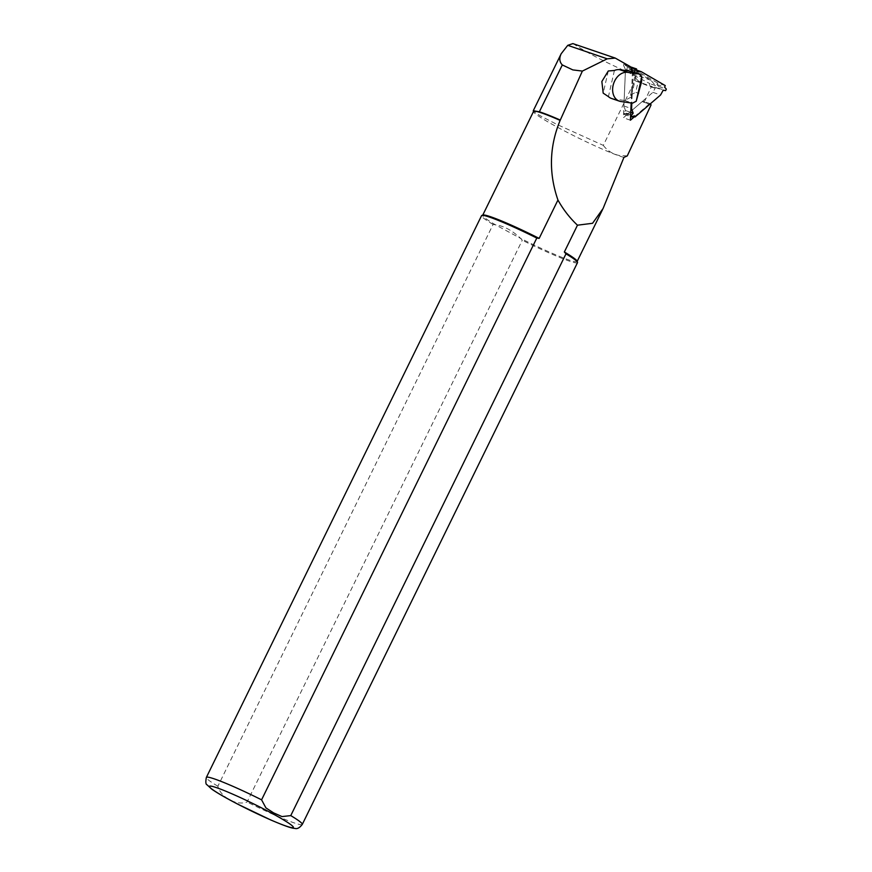 <?xml version="1.0" encoding="UTF-8"?>
<svg xmlns="http://www.w3.org/2000/svg" width="872" height="872" viewBox="0 0 872 872"><rect width="100%" height="100%" fill="white"/><g stroke="black" fill="none" stroke-linecap="round" stroke-linejoin="round"><path stroke-width="0.65" stroke-dasharray="4.36 3.27" d="M635.982 76.365L631.23 97.054L630.641 94.961L634.751 77.085L635.982 76.365L631.372 71.341M620.864 101.512L613.005 98.819L624.679 100.487L631.23 97.054M613.005 98.819A15.02 11.118 -71.1 0 1 611.49 98.46M614.411 70.49L608.416 96.607M624.679 100.487L632.538 103.169M641.498 82.066L638.315 80.976L635.71 92.312L638.893 93.402M608.285 70.981L603.195 93.141M638.315 80.976L634.751 77.085M630.641 94.961L635.71 92.312M572.882 43.6L574.005 44.178C586.529 52.483 604.917 62.032 629.148 72.801L649.956 83.701L648.779 86.088L634.98 80.704L603.293 145.373L556.478 124.216L539.801 115.529L533.272 110.94M627.273 155.892L619.218 155.467C612.689 154.104 607.381 150.747 603.293 145.373M651.079 104.891L644.037 102.482L651.569 86.372L634.98 80.704M651.569 86.372L654.371 88.007L655.504 85.598L650.861 80.224L622.99 64.048L630.042 66.457M650.861 80.224L629.148 72.801M655.504 85.598L649.956 83.701M654.371 88.007L648.779 86.088M623.927 157.407A52.571 4.131 26.1 0 1 571.879 134.746A52.571 4.131 26.1 0 1 533.566 111.79A52.571 4.131 26.1 0 1 533.555 111.431M577.111 261.164A52.571 4.131 26.1 0 1 577.111 261.524A52.571 4.131 26.1 0 1 520.639 238.405L522.284 240.236L247.07 802.011C236.781 806.055 220.703 797.368 217.869 786.239L493.083 224.464L495.449 224.802C503.853 225.913 512.245 230.448 520.639 238.405L495.449 224.802A52.571 4.131 26.1 0 1 482.685 215.264A52.571 4.131 26.1 0 1 482.979 215.046M577.493 262.635A53.41 4.197 26.1 0 1 522.284 240.236M493.083 224.464A53.41 4.197 26.1 0 1 481.573 215.646M634.38 116.772L649.215 103.997L650.403 103.735M632.385 71.678L631.175 102.972M644.037 102.482A1.668 1.232 108.9 0 0 642.163 101.588L623.371 117.785L625.486 69.607L622.99 64.048M630.412 120.194L623.371 117.785M625.486 69.607L632.538 72.016M634.358 72.354L633.159 72.681L631.818 103.07M665.249 85.587L657.553 82.96L656.943 84.519L658.654 86.492L657.946 87.996L655.526 87.571L652.888 92.345L627.328 114.363L633.17 116.358M652.888 92.345L660.573 94.983M627.328 114.363L626.652 113.164L624.156 114.385L623.578 113.098L625.475 110.537L623.883 105.981L625.464 70.054L633.159 72.681M623.883 105.981L630.936 108.39M657.553 82.96L633.584 69.052L636.734 70.131M625.464 70.054L626.761 69.706L627.557 66.512L628.843 66.294L629.366 69.28L633.584 69.052M656.943 84.519L664.638 87.146M658.654 86.492L666.339 89.118M657.946 87.996L665.63 90.623M655.526 87.571L663.211 90.198M626.761 69.706L632.364 71.624M627.557 66.512L630.521 67.526M628.843 66.294L630.173 66.752M629.366 69.28L637.051 71.907M626.652 113.164L634.336 115.791M624.156 114.385L630.576 116.586M623.578 113.098L630.62 115.507M625.475 110.537L630.761 112.346M616.918 58.838L574.005 44.178M302.279 824.422A53.41 4.197 26.1 0 1 247.07 802.011M217.869 786.239A53.41 4.197 26.1 0 1 206.359 777.432M642.163 101.588L649.215 103.997M602.65 209.389L603.075 208.517M650.338 103.714L643.285 101.305"/><path stroke-width="1.31" d="M619.349 101.141L611.49 98.46A15.02 11.118 -71.1 0 1 608.416 96.607L603.195 93.141L601.854 81.51L608.285 70.981L614.411 70.49A15.02 11.118 -71.1 0 1 619.687 69.673L631.372 71.341L639.231 74.022L627.546 72.354A15.02 11.118 108.9 0 0 613.114 85.347A15.02 11.118 108.9 0 0 619.349 101.141A15.02 11.118 108.9 0 0 620.864 101.512L632.538 103.169L636.2 101.25L641.803 76.823L639.231 74.022M636.2 101.25L641.498 82.066L641.803 76.823M482.761 215.122L533.555 111.431A52.571 4.131 26.1 0 1 560.14 120.391L582.376 71.079L572.828 69.902L562.309 64.942C559.432 61.912 559.061 58.162 561.197 53.715L567.759 45.333L572.882 43.6M650.403 103.735L651.079 104.891L627.273 155.892L623.927 157.407L603.075 208.517L592.568 223.287L577.471 225.194L564.348 251.997A52.571 4.131 26.1 0 1 577.111 261.164L577.493 262.265A53.41 4.197 26.1 0 1 577.493 262.635L302.279 824.422A53.41 4.197 26.1 0 0 290.768 815.603L565.983 253.828L564.348 251.997M261.578 799.831A53.41 4.197 26.1 0 0 206.359 777.432L481.573 215.646A53.41 4.197 26.1 0 1 481.867 215.428L482.979 215.046A52.571 4.131 26.1 0 1 539.158 238.394L536.792 238.056L261.578 799.831L265.916 807.886L273.634 812.9L282.016 816.584L290.768 815.603M560.14 120.391C549.338 146.463 548.608 173.016 557.949 200.037L539.158 238.394M533.49 111.572L533.272 110.733L539.354 111.801A52.909 4.153 26.1 0 1 560.042 119.955M557.949 200.037C563.258 209.574 569.765 217.956 577.471 225.194M565.983 253.828A53.41 4.197 26.1 0 1 577.493 262.265M481.867 215.428A53.41 4.197 26.1 0 1 536.792 238.056M631.175 102.972L630.412 120.194L634.38 116.772M582.376 71.079L607.228 58.827L615.261 58.086L630.042 66.457L632.538 72.016M630.576 116.586L631.84 117.011L634.336 115.791L635.023 116.99L660.573 94.983L663.211 90.198L665.63 90.623L666.339 89.118L664.638 87.146L665.249 85.587L641.269 71.678L637.051 71.907L636.527 68.921L635.241 69.139L634.358 72.354M631.818 103.07L631.579 108.608L633.159 113.164L631.263 115.725L631.84 117.011M633.17 116.358L635.023 116.99M630.936 108.39L631.579 108.608M636.734 70.131L641.269 71.678M632.364 71.624L634.445 72.332M630.521 67.526L635.241 69.139M630.173 66.752L636.527 68.921M630.62 115.507L631.263 115.725M630.761 112.346L633.159 113.164M619.687 69.673L627.546 72.354M607.228 58.827L567.759 45.333M562.309 64.942L539.354 111.801M271.792 813.238A46.728 3.673 26.1 0 1 272.99 820.901A46.728 3.673 26.1 0 1 209.4 786.555A46.728 3.673 26.1 0 1 271.792 813.238M572.991 43.644L615.272 58.086M533.272 110.733L561.197 53.715M577.177 261.382L602.65 209.389M206.359 777.432C205.498 781.922 205.727 784.386 207.035 784.8L211.7 789.106C217.183 792.964 225.892 797.989 237.816 804.191L270.647 819.92C288.632 827.593 292.502 828.313 294.867 828.4C297.178 829.185 299.652 827.855 302.279 824.422"/></g></svg>
